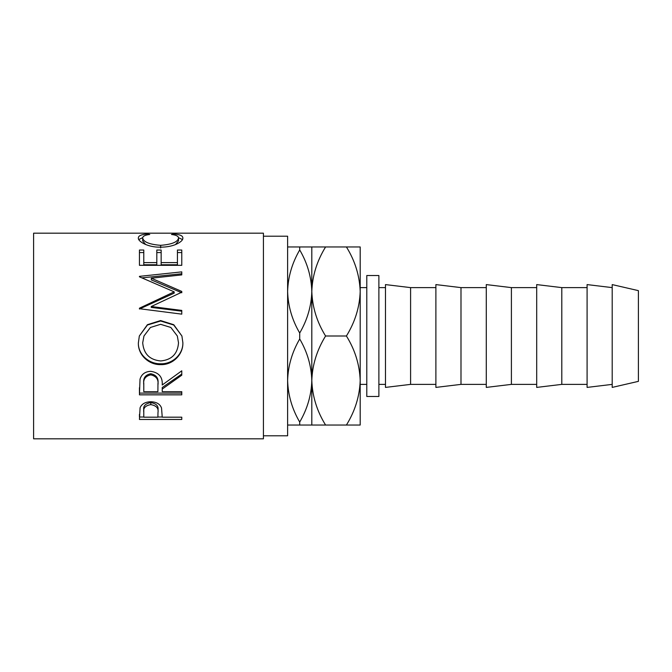 <?xml version="1.0" encoding="UTF-8"?>
<svg xmlns="http://www.w3.org/2000/svg" width="672" height="672" viewBox="0 0 672 672"><rect width="100%" height="100%" fill="white"/><g stroke="black" fill="none" stroke-linecap="round" stroke-linejoin="round"><path stroke-width="1.01" d="M366.786 287.616L360.192 287.616M366.786 384.384L360.192 384.384L360.192 380.52C359.663 396.161 355.076 410.995 346.416 425.04L360.192 425.04L360.192 380.52C359.621 364.703 355.026 349.86 346.416 336L325.584 336C316.974 322.14 312.379 307.297 311.808 291.48C311.405 305.978 307.373 319.822 299.712 333.018C292.093 319.99 288.061 306.146 287.616 291.48C288.019 276.982 292.051 263.138 299.712 249.942C307.331 262.97 311.363 276.814 311.808 291.48L311.808 380.52C311.405 395.018 307.373 408.862 299.712 422.058C292.093 409.03 288.061 395.186 287.616 380.52C288.019 366.022 292.051 352.178 299.712 338.982C307.331 352.01 311.363 365.854 311.808 380.52L311.808 425.04L325.584 425.04C316.974 411.18 312.379 396.337 311.808 380.52C312.337 364.879 316.924 350.045 325.584 336M263.424 435.792L287.616 435.792L287.616 236.208L263.424 236.208M139.44 419.462L140.078 407.77C141.708 403.922 145.278 401.915 150.797 401.747C156.475 401.923 160.054 404.015 161.54 408.013L162.238 417.186L181.776 417.186L181.776 419.462L139.44 419.462M162.238 389.071L162.238 391.692L181.776 391.692L181.776 394.842L139.44 394.842L140.02 379.201C141.532 374.212 145.118 371.582 150.763 371.322C158.962 372.574 162.784 377.135 162.238 384.989L181.776 370.81L181.776 375.194L162.238 389.071L162.238 387.509L181.776 374.044L181.776 370.81M138.356 343.014L139.331 336L147.42 324.685L160.591 320.552L173.762 324.719L181.91 336L182.86 342.67C183.38 354.522 172.67 365.064 160.793 364.619C148.94 365.014 137.978 354.992 138.356 343.014M151.242 306.524L181.776 310.422L181.776 314.143L181.776 311.178L151.242 307.398L151.242 306.524L181.776 292.211L181.776 291.438L151.309 278.208L181.776 274.898L181.776 271.874L139.44 276.36L139.44 276.814L139.44 276.36M181.776 314.143L139.44 308.717L139.44 308.196L174.174 291.85L139.44 276.814M139.44 265.322L139.44 250.034L143.783 250.034L143.783 262.609L156.811 262.609L156.811 250.034L161.154 250.034L161.154 262.609L177.433 262.609L177.433 250.034L181.776 250.034L181.776 265.322L139.44 265.322L139.44 252.563L143.783 252.563M147.21 234.007L149.755 234.478C145.026 235.04 142.674 236.233 142.699 238.039C143.489 242.021 149.47 244.448 160.65 245.322C171.923 244.432 177.887 241.97 178.517 237.964C178.466 236.2 176.114 235.04 171.461 234.478L173.981 234.007C179.903 234.486 182.868 235.805 182.86 237.955C183.011 240.156 180.541 242.374 175.459 244.591C171.108 246.313 166.068 247.17 160.364 247.178C148.235 247.456 137.735 241.517 138.356 237.972C138.323 235.805 141.271 234.486 147.21 234.007L147.21 234.898M263.424 438.816L263.424 233.184L33.6 233.184L33.6 438.816L263.424 438.816M378.882 275.52L378.882 396.48L366.786 396.48L366.786 275.52L378.882 275.52M638.4 381.36L638.4 290.64L612.2 284.592L612.2 387.408L638.4 381.36M612.2 287.616L587.093 284.592L587.093 387.408L612.2 384.384M587.093 287.616L561.8 287.616L536.693 284.592L536.693 387.408L561.8 384.384L561.8 287.616M587.093 384.384L561.8 384.384M536.693 287.616L511.4 287.616L486.284 284.592L486.284 387.408L511.4 384.384L511.4 287.616M536.693 384.384L511.4 384.384M486.284 287.616L460.992 287.616L435.884 284.592L435.884 387.408L460.992 384.384L460.992 287.616M486.284 384.384L460.992 384.384M435.884 287.616L410.592 287.616L385.484 284.592L385.484 387.408L410.592 384.384L410.592 287.616M435.884 384.384L410.592 384.384M385.484 287.616L378.882 287.616M385.484 384.384L378.882 384.384M287.616 425.04L311.808 425.04M299.712 422.058L299.712 425.04M299.712 333.018L299.712 338.982M311.808 246.96L311.808 291.48C312.337 275.839 316.924 261.005 325.584 246.96L299.712 246.96L299.712 249.942M299.712 246.96L287.616 246.96M346.416 425.04L325.584 425.04M360.192 380.52L360.192 246.96L346.416 246.96C355.026 260.82 359.621 275.663 360.192 291.48C359.663 307.121 355.076 321.955 346.416 336M346.416 246.96L325.584 246.96M142.699 238.039L142.699 240.92L145.639 244.49M160.65 245.322L160.65 247.993M175.518 244.566L178.517 240.845L178.517 237.964M173.981 234.007L173.981 234.906M178.483 237.653L182.448 239.56M138.785 239.543L142.741 237.636M143.783 262.609L143.783 264.768L156.811 264.768L156.811 262.609M156.811 252.563L161.154 252.563M161.154 262.609L161.154 264.768L177.433 264.768L177.433 262.609M177.433 252.563L181.776 252.563L181.776 265.322M151.309 278.208L151.309 279.905L181.776 292.748L181.776 291.438M181.776 274.898L181.776 273.764L141.96 277.855M139.44 308.196L139.44 309.019L174.174 293.152L174.174 291.85M160.591 320.552L160.591 321.006L173.746 325.03L181.91 336M182.86 342.476C183.38 353.984 172.67 364.207 160.793 363.779C148.94 364.165 137.978 354.43 138.356 342.804M160.793 364.619L160.793 363.779M139.331 336L147.42 325.021L160.591 321.006M143.959 336L142.699 342.829C143.682 353.909 149.713 359.948 160.776 360.948C171.738 359.89 177.652 353.85 178.517 342.829L177.324 336L170.839 327.457L160.583 324.316L150.41 327.474L143.959 336L142.699 342.829M178.517 342.829L177.324 336M139.44 387.702L139.44 393.112L181.776 393.112L181.776 391.692M157.954 383.578L157.954 385.006C158.718 379.478 156.316 376.093 150.755 374.867L150.755 373.724C145.32 374.892 143.002 378.126 143.783 383.418L143.783 391.692L157.895 391.692L157.954 383.578C158.718 378.202 156.316 374.917 150.755 373.724M150.755 374.867C145.32 376.068 143.002 379.403 143.783 384.854M181.776 419.462L181.776 417.186M162.238 417.01L157.895 417.01M143.783 417.01L139.44 417.01L139.44 414.347M157.987 410.189L157.987 410.172C158.726 406.081 156.341 403.553 150.814 402.604C145.396 403.511 143.052 405.964 143.783 409.97L143.783 417.186L157.895 417.186L157.987 412.432C158.735 408.206 156.341 405.602 150.814 404.62L150.814 402.604M150.814 404.62C145.396 405.552 143.052 408.08 143.783 412.213"/></g></svg>
